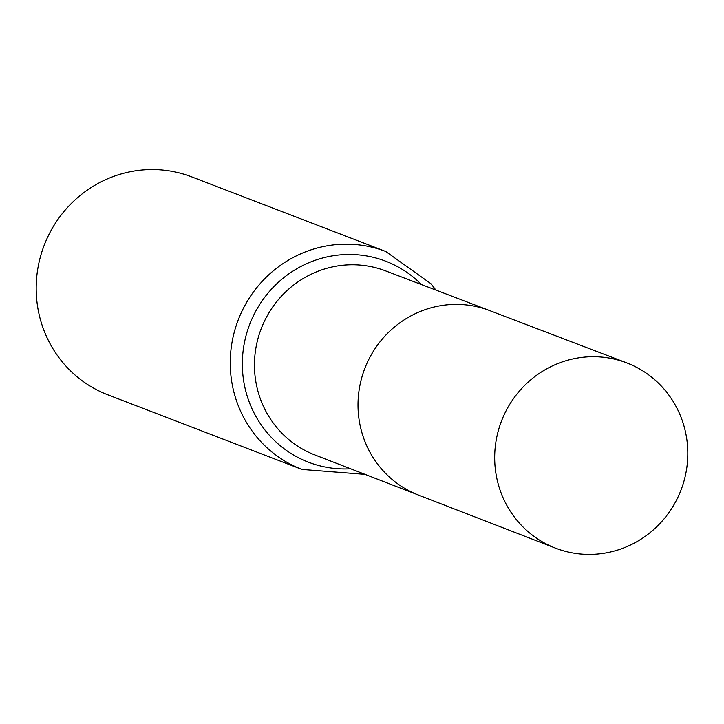 <?xml version="1.0" encoding="UTF-8"?>
<svg xmlns="http://www.w3.org/2000/svg" width="724" height="724" viewBox="0 0 724 724"><rect width="100%" height="100%" fill="white"/><g stroke="black" fill="none" stroke-linecap="round" stroke-linejoin="round"><path stroke-width="1.09" d="M555.417 548.104L314.786 454.907A98.591 95.532 -69 0 1 258.432 392.942A98.591 95.532 -69 0 1 285.528 292.025A98.591 95.532 -69 0 1 385.539 270.867L489.469 310.515A98.871 95.803 111 0 0 364.787 368.507A98.871 95.803 111 0 0 418.517 495.089A98.871 95.803 -69 0 1 362 432.943A98.871 95.803 -69 0 1 389.177 331.737A98.871 95.803 -69 0 1 489.469 310.515L626.631 362.842A99.242 96.165 -69 0 1 681.003 490.067A99.242 96.165 -69 0 1 555.417 548.104A99.242 96.165 -69 0 1 498.682 485.732A99.242 96.165 -69 0 1 525.968 384.145A99.242 96.165 -69 0 1 626.631 362.842M385.747 251.481L191.688 176.882A116.754 113.134 111 0 0 44.191 245.273A116.754 113.134 111 0 0 107.903 394.842L301.962 469.442A116.754 113.134 -69 0 1 234.956 395.956A116.754 113.134 -69 0 1 267.156 276.342A116.754 113.134 -69 0 1 385.747 251.481L430.88 283.672L435.893 290.08M350.651 468.799A107.668 104.337 -69 0 1 246.694 394.444A107.668 104.337 -69 0 1 293.663 270.649A107.668 104.337 -69 0 1 421.477 284.577M365.05 474.374L301.962 469.442"/></g></svg>
